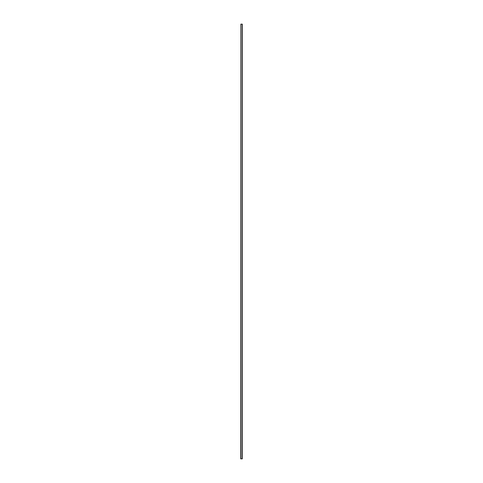 <?xml version="1.0" encoding="UTF-8"?>
<svg xmlns="http://www.w3.org/2000/svg" width="483" height="483" viewBox="0 0 483 483"><rect width="100%" height="100%" fill="white"/><g stroke="black" fill="none" stroke-linecap="round" stroke-linejoin="round"><path stroke-width="0.72" d="M240.848 24.15L240.703 458.85L242.297 458.85L242.297 24.15L240.848 24.15L240.848 458.85M242.152 458.85L242.152 24.15"/></g></svg>
